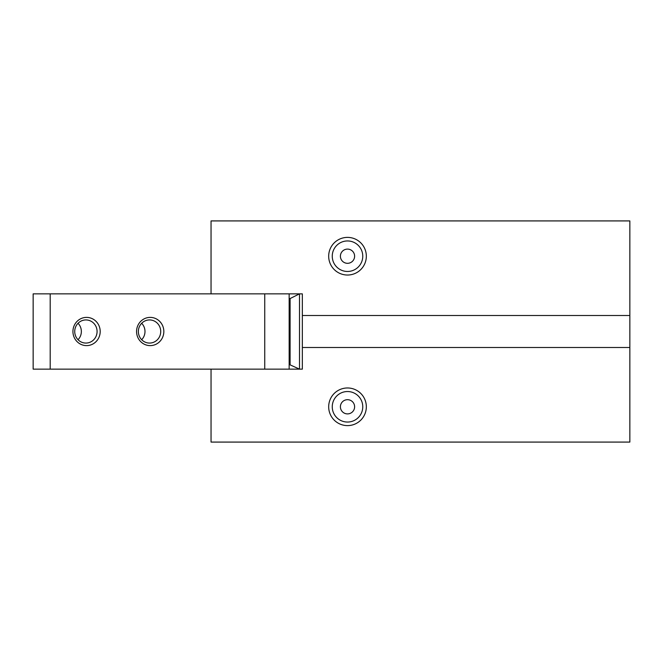 <?xml version="1.0" encoding="UTF-8"?>
<svg xmlns="http://www.w3.org/2000/svg" width="663" height="663" viewBox="0 0 663 663"><rect width="100%" height="100%" fill="white"/><g stroke="black" fill="none" stroke-linecap="round" stroke-linejoin="round"><path stroke-width="0.99" d="M347.511 399.69A7.102 7.102 0 0 0 340.401 406.792A7.102 7.102 0 0 0 347.511 413.894A7.102 7.102 0 0 0 354.614 406.792A7.102 7.102 0 0 0 347.511 399.69M347.511 249.106A7.102 7.102 0 0 0 340.401 256.208A7.102 7.102 0 0 0 347.511 263.31A7.102 7.102 0 0 0 354.614 256.208A7.102 7.102 0 0 0 347.511 249.106M347.511 240.951A15.257 15.257 0 0 0 332.254 256.208A15.257 15.257 0 0 0 347.511 271.465A15.257 15.257 0 0 0 362.76 256.208A15.257 15.257 0 0 0 347.511 240.951M299.51 369.142L289.159 369.142L289.159 364.443L299.51 369.142L302.336 369.142L264.744 369.142L289.159 369.142L289.159 293.858L299.51 293.858L299.51 369.142M347.511 391.535A15.257 15.257 0 0 0 332.254 406.792A15.257 15.257 0 0 0 347.511 422.049A15.257 15.257 0 0 0 362.76 406.792A15.257 15.257 0 0 0 347.511 391.535M347.511 275.029A18.821 18.821 0 0 1 328.682 256.208A18.821 18.821 0 0 1 347.511 237.387A18.821 18.821 0 0 1 366.332 256.208A18.821 18.821 0 0 1 347.511 275.029M347.511 425.613A18.821 18.821 0 0 1 328.682 406.792A18.821 18.821 0 0 1 347.511 387.971A18.821 18.821 0 0 1 366.332 406.792A18.821 18.821 0 0 1 347.511 425.613M211.041 293.858L211.041 220.92L629.85 220.92L629.85 442.08L211.041 442.08L211.041 369.142M629.85 347.503L302.336 347.503L302.336 369.142M290.096 364.443L290.096 298.557L289.159 298.557L289.159 293.858L264.744 293.858L302.336 293.858L302.336 315.497L629.85 315.497M302.336 315.497L302.336 347.503M290.096 298.557L299.51 293.858L302.336 293.858M78.035 323.279A11.569 11.18 -90 0 1 78.035 339.721M141.675 323.279A11.569 11.18 -90 0 1 141.675 339.721M72.93 331.5A14.114 13.633 -90 0 1 86.563 317.386A14.114 13.633 -90 0 1 100.196 331.5A14.114 13.633 -90 0 1 86.563 345.614A14.114 13.633 -90 0 1 72.93 331.5M97.08 331.5A11.569 11.18 90 0 0 85.908 319.931A11.569 11.18 90 0 0 74.728 331.5A11.569 11.18 90 0 0 85.908 343.069A11.569 11.18 90 0 0 97.08 331.5M136.561 331.5A14.114 13.633 -90 0 1 150.203 317.386A14.114 13.633 -90 0 1 163.836 331.5A14.114 13.633 -90 0 1 150.203 345.614A14.114 13.633 -90 0 1 136.561 331.5M160.719 331.5A11.569 11.18 90 0 0 149.54 319.931A11.569 11.18 90 0 0 138.36 331.5A11.569 11.18 90 0 0 149.54 343.069A11.569 11.18 90 0 0 160.719 331.5M50.197 293.858L33.15 293.858L33.15 369.142L50.197 369.142L50.197 293.858L264.744 293.858L264.744 369.142L50.197 369.142"/></g></svg>
